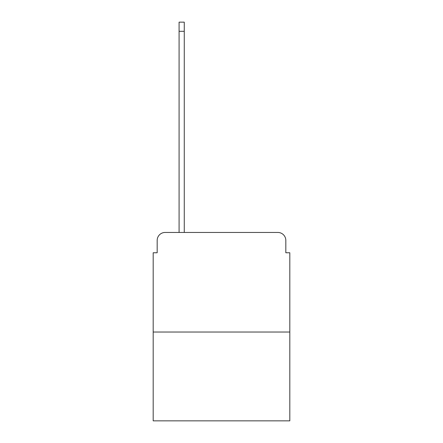 <?xml version="1.0" encoding="UTF-8"?>
<svg xmlns="http://www.w3.org/2000/svg" width="443" height="443" viewBox="0 0 443 443"><rect width="100%" height="100%" fill="white"/><g stroke="black" fill="none" stroke-linecap="round" stroke-linejoin="round"><path stroke-width="0.66" d="M157.176 240.422L157.176 252.765L157.176 240.422A7.968 7.968 0 0 1 165.139 232.453L179.083 232.453L179.083 22.15L184.26 22.15L184.26 232.453L190.435 232.453M289.811 332.029L153.189 332.029L153.189 420.85L289.811 420.85L289.811 252.765L285.824 252.765L285.824 240.422A7.968 7.968 0 0 0 277.861 232.453L165.139 232.453M153.189 332.029L153.189 252.765L157.176 252.765M252.565 232.453L277.861 232.453M285.824 252.765L285.824 240.422M179.083 31.309L184.26 31.309"/></g></svg>
